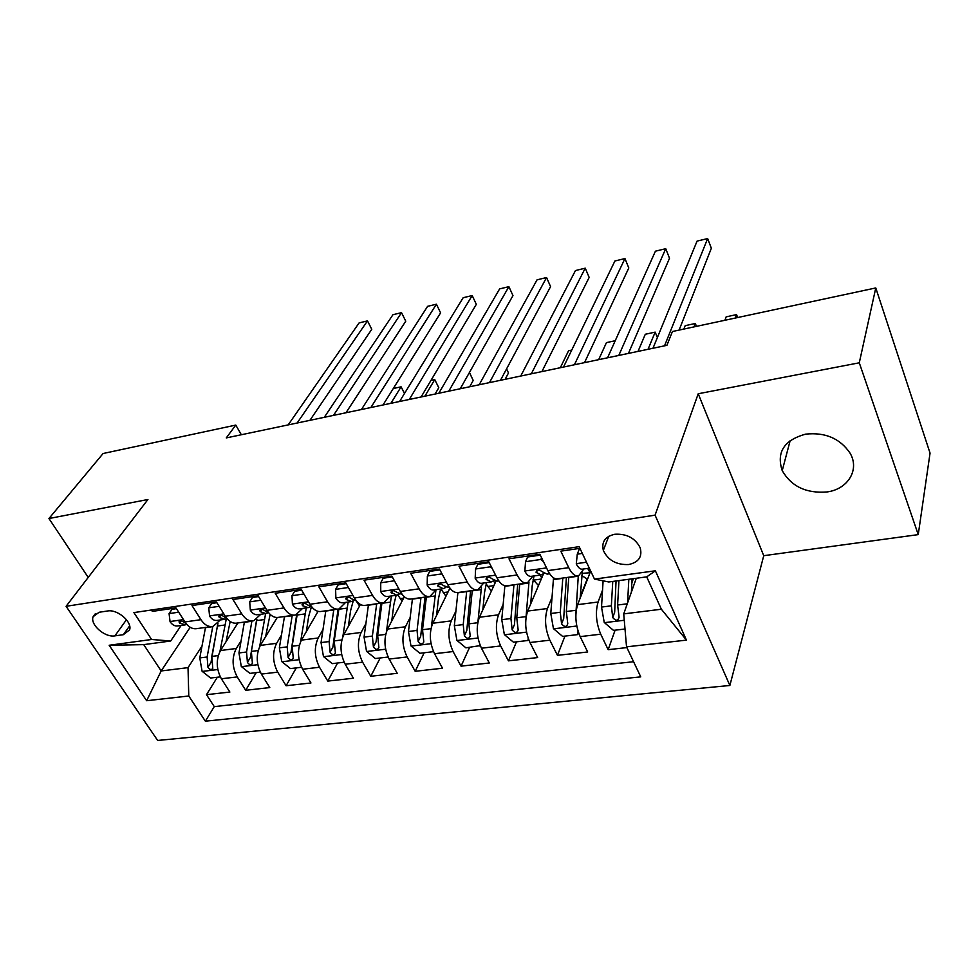 <?xml version="1.0" encoding="UTF-8"?>
<svg xmlns="http://www.w3.org/2000/svg" width="979" height="979" viewBox="0 0 979 979"><rect width="100%" height="100%" fill="white"/><g stroke="black" fill="none" stroke-linecap="round" stroke-linejoin="round"><path stroke-width="1.47" d="M805.57 434.15C784.032 440.122 776.249 452.286 782.221 470.654C791.387 486.502 806.329 493.6 827.047 491.947C847.875 489.267 859.954 469.675 850.041 453.13C840.019 438.408 825.199 432.082 805.57 434.15M614.836 534.253C605.206 536.468 601.363 541.852 603.333 550.394C608.02 560.306 616.464 565.018 628.677 564.528C638.712 562.313 642.542 556.708 640.168 547.726C635.175 538.095 626.731 533.604 614.836 534.253M918.241 534.62L859.281 362.805L698.223 393.754L763.742 555.693L918.241 534.62L930.05 453.106L875.777 287.948L672.438 331.514L666.907 345.33L226.284 437.907L235.78 425.082L103.101 453.51L48.95 518.527L88.22 577.426M763.742 555.693L729.869 685.484L157.656 740.454L66.082 606.307L655.073 515.15L729.869 685.484M579.935 548.338L560.808 551.153L568.738 567.661L547.861 570.61C551.018 576.741 554.359 579.458 557.859 578.724L577.463 576.019M547.861 570.61L539.857 554.249L508.994 558.801L517.108 574.954L496.953 577.806C500.183 583.827 503.647 586.458 507.318 585.711L526.151 583.105M496.953 577.806L488.778 561.775L458.992 566.168L467.264 582.003L447.795 584.757C451.099 590.655 454.66 593.225 458.49 592.454L476.589 589.958M447.795 584.757L439.461 569.044L410.69 573.29L419.11 588.82L400.301 591.475C403.654 597.263 407.325 599.76 411.29 598.977L428.704 596.578M400.301 591.475L391.833 576.08L364.004 580.18L372.558 595.403L354.374 597.973C357.788 603.639 361.545 606.087 365.644 605.291L382.41 602.978M354.374 597.973L345.771 582.86L318.873 586.837L327.549 601.767L309.951 604.263C313.402 609.819 317.245 612.193 321.467 611.398L337.608 609.171M309.951 604.263L301.238 589.431L275.209 593.274L283.983 607.935L266.949 610.345C270.449 615.803 274.365 618.116 278.709 617.308L294.251 615.155M266.949 610.345L258.138 595.783L232.941 599.503L241.813 613.894L225.305 616.232C228.841 621.592 232.831 623.856 237.273 623.036L252.264 620.955M225.305 616.232L216.408 601.938L191.994 605.536L200.952 619.683C204.513 624.981 208.539 627.209 213.03 626.376L220.373 619.952M237.921 622.938L220.495 650.521C215.906 659.601 216.2 669.024 221.364 678.777L229.869 692.055L206.496 694.674L217.35 677.223M241.115 640.731L236.282 648.502C231.754 657.619 232.072 667.091 237.224 676.917L245.692 690.281L256.229 672.634M245.692 690.281L269.788 687.576L261.369 674.078C256.241 664.154 255.898 654.596 260.328 645.406L277.228 617.504M318.04 611.361L301.41 640.131C297.139 649.432 297.543 659.136 302.621 669.232L310.955 682.975L286.101 685.753L296.294 667.886M360.407 604.471L343.788 634.686C339.689 644.109 340.154 653.96 345.195 664.227L353.419 678.214L327.781 681.09L337.596 663.003M404.351 596.762L387.549 629.069C383.633 638.614 384.16 648.612 389.14 659.063L397.254 673.307L370.784 676.269L380.207 657.961M449.936 588.122L432.73 623.256C429.022 632.923 429.622 643.081 434.541 653.727L442.52 668.229L415.182 671.3L424.176 652.76M495.912 581.208L479.416 617.259C475.929 627.062 476.614 637.378 481.46 648.208L489.292 662.991L461.048 666.161L469.577 647.388M543.541 573.694L527.693 611.055C524.438 620.98 525.197 631.467 529.969 642.518L537.655 657.57L508.444 660.849L516.484 641.845M590.692 571.075L577.634 604.643C574.636 614.702 575.481 625.361 580.168 636.619L587.681 651.977L557.455 655.355L564.956 636.105M580.253 596.823L587.07 579.323M568.738 567.661C571.858 573.841 575.15 576.582 578.589 575.86L583.851 568.958M517.108 574.954C520.314 581.024 523.716 583.68 527.326 582.946L532.931 576.105M467.264 582.003C470.532 587.951 474.056 590.545 477.825 589.786L483.736 583.007M419.11 588.82C422.438 594.645 426.061 597.166 429.977 596.395L436.181 589.676M372.558 595.403C375.948 601.118 379.668 603.578 383.719 602.795L390.193 596.125M327.549 601.767C330.988 607.372 334.794 609.77 338.967 608.975L345.685 602.366M283.983 607.935C287.471 613.429 291.35 615.779 295.646 614.959L302.584 608.412M241.813 613.894C245.325 619.291 249.29 621.579 253.683 620.759L260.842 614.274M114.91 635.873L123.366 634.686L129.607 629.876C132.483 621.934 117.431 608.999 107.555 610.994L99.075 612.267L93.103 616.733C89.897 624.614 104.949 637.77 114.91 635.873L126.462 619.707M636.277 578.271L623.721 613.882L661.376 609.232L646.715 576.864L608.779 581.967L594.486 579.091L579.14 546.674L133.903 612.597L151.598 639.483L170.689 641L181.139 625.446M594.486 579.091L655.379 570.794L686.45 640.119L626.536 646.838L640.743 676.868L205.357 721.18L188.776 695.996L146.654 700.719L109.171 645.271L151.598 639.483M602.538 590.141L598.096 602.012L577.634 604.643M552.009 597.435L547.457 608.522L527.693 611.055M503.157 604.398L498.531 614.812L479.416 617.259M455.908 611.055L451.221 620.882L432.73 623.256M410.177 617.455L405.441 626.768L387.549 629.069M365.889 623.599L361.129 632.458L343.788 634.686M322.997 629.521L318.199 637.978L301.41 640.131M281.426 635.224L276.616 643.313L260.328 645.406M206.496 694.674L214.266 706.618L633.572 661.718M598.096 602.012C595.208 612.132 596.076 622.852 600.727 634.196L608.167 649.677L626.878 647.584M557.455 655.355L549.843 640.18C545.107 629.044 544.312 618.495 547.457 608.522M508.444 660.849L500.661 645.956C495.851 635.041 495.141 624.651 498.531 614.812M461.048 666.161L453.118 651.549C448.235 640.817 447.599 630.598 451.221 620.882M415.182 671.3L407.129 656.946C402.173 646.421 401.61 636.362 405.441 626.768M370.784 676.269L362.609 662.183C357.592 651.843 357.102 641.93 361.129 632.458M327.781 681.09L319.497 667.25C314.43 657.08 313.99 647.327 318.199 637.978M286.101 685.753L277.718 672.157C272.603 662.171 272.235 652.552 276.616 643.313M151.415 610.003L152.32 611.398L175.975 607.91L184.97 621.934C188.531 627.196 192.594 629.411 197.122 628.579L211.574 626.584M170.689 641L143.729 644.635L161.18 670.958L188.029 667.641L188.776 695.996M190.195 627.282L161.18 670.958L146.654 700.719M202.004 646.054L188.029 667.641M859.281 362.805L875.777 287.948M698.223 393.754L655.073 515.15M66.082 606.307L147.927 499.51L48.95 518.527M241.348 434.749L235.78 425.082M214.266 706.618L205.357 721.18M608.167 649.677L615.093 630.182M631.859 582.897L633.364 578.662M626.536 646.838L623.721 613.882M143.729 644.635L109.171 645.271M655.379 570.794L646.715 576.864M686.45 640.119L661.376 609.232M178.729 612.193L169.086 613.6L170.065 621.726C172.414 625.055 175.07 626.438 178.031 625.887L184.456 624.981M176.453 608.657L172.035 609.305L169.086 613.6M309.902 420.346L371.775 329.299L367.492 320.879L297.114 423.026M371.775 329.299L367.492 320.879L359.109 322.911L288.169 424.91M186.243 623.721L184.285 622.436C181.898 620.649 180.136 620.453 178.998 621.824L179.585 623.097L185.423 624.847L186.781 624.369M226.039 641.747L230.175 621.494M219.945 651.463L226.308 618.838M220.287 676.881L210.607 678.031L202.078 671.251L199.777 657.925L205.504 627.417M212.798 626.425L207.132 656.995L207.94 667.213C209.812 669.795 211.427 670.174 212.786 668.363L211.794 656.407L217.95 623.354M207.94 667.213L211.011 662.367L217.522 625.312M390.878 403.324L401.096 386.827L393.313 388.504M404.486 393.485L401.096 386.827L404.56 393.374M219.125 606.319L208.76 607.824L209.579 616.109C211.905 619.487 214.523 620.906 217.436 620.356L224.093 619.426M216.873 602.709L211.635 603.48L208.76 607.824M345.966 412.759L405.759 321.185L401.525 312.644L333.484 415.39M405.759 321.185L401.525 312.644L392.934 314.724L324.294 417.311M226.895 618.447L224.154 616.794C221.695 614.947 219.883 614.775 218.745 616.268L219.308 617.48L225.06 619.291L226.981 618.557M260.83 600.237L249.706 601.865L250.355 610.296C252.655 613.747 255.225 615.204 258.064 614.653L264.991 613.686M258.603 596.566L252.484 597.471L249.706 601.865M383.009 404.976L440.599 312.876L436.414 304.2L370.857 407.533M440.599 312.876L436.414 304.2L427.603 306.329L361.422 409.516M268.748 612.891L265.297 610.982C262.739 609.06 260.891 608.914 259.741 610.541L260.292 611.691L265.933 613.552L268.062 612.707M303.906 593.972L291.962 595.709L292.427 604.312C294.703 607.824 297.224 609.305 299.99 608.779L307.198 607.763M301.703 590.227L294.655 591.267L291.962 595.709M421.08 396.984L476.32 304.347L472.196 295.536L409.283 399.456M472.196 295.536L463.165 297.726L399.579 401.5M311.873 607.041L307.761 604.985C305.105 602.991 303.209 602.88 302.07 604.643L302.584 605.72L308.116 607.641L310.367 606.711M348.414 587.486L335.613 589.358L335.87 598.12C338.11 601.706 340.582 603.235 343.286 602.709L350.776 601.657M346.236 583.668L338.196 584.855L335.613 589.358M460.228 388.761L512.972 295.609L508.896 286.651L448.798 391.159M508.896 286.651L499.633 288.903L438.812 393.252M356.332 600.886L351.608 598.793C348.842 596.713 346.896 596.639 345.783 598.561L346.272 599.54L351.669 601.522L354.055 600.506M265.578 636.754L270.131 614.371M259.643 646.654L265.615 613.625M260.292 672.145L249.914 673.381L241.299 666.491L238.962 652.969L244.383 622.044M435.104 394.035L438.788 387.733L434.749 379.583L430.968 380.403M251.909 621.004L246.549 652.002L247.406 662.379C249.364 665.035 251.028 665.39 252.411 663.432L251.358 651.402L256.902 619.205M247.406 662.379L250.379 657.472L256.682 619.364M424.898 396.177L434.749 379.583L438.788 387.733M306.329 631.626L308.679 616.415L311.371 606.98M300.59 641.747L306.256 607.898M301.556 667.262L290.433 668.584L281.744 661.584L279.37 647.853L284.473 616.513M469.675 386.766L473.212 380.427L469.406 372.546M292.219 615.436L287.19 646.862L288.107 657.386C290.151 660.14 291.877 660.458 293.259 658.341L292.146 646.238L297.2 614.396M288.107 657.386L290.983 652.43L296.661 614.641M469.455 372.461L473.212 380.427M348.365 626.376L350.592 610.676L353.235 600.886M342.821 636.766L348.157 602.024M344.143 662.232L332.236 663.64L323.462 656.53L321.039 642.579L325.799 610.798M356.16 600.898L359.562 606.001M505.115 379.326L508.493 372.95L506.584 368.875M333.802 609.697L329.115 641.551L330.082 652.234C332.248 655.098 334.01 655.367 335.393 653.066L334.231 640.902L338.869 608.999M330.082 652.234L332.86 647.217L338.073 609.134M391.747 620.98L393.827 604.753L396.128 595.318M386.411 631.736L391.392 595.954M388.1 657.031L375.361 658.537L366.525 651.304L364.053 637.133L368.434 604.9M397.719 594.804L402.039 601.204M376.695 603.762L372.375 636.069L373.403 646.923C375.691 649.885 377.515 650.117 378.885 647.621L377.661 635.408L381.932 603.04M373.403 646.923L376.071 641.845L380.855 603.186M394.415 580.792L380.721 582.786L380.758 591.732C382.973 595.379 385.383 596.945 388.002 596.431L395.81 595.342M392.285 576.9L383.193 578.234L380.721 582.786M500.477 380.293L550.577 286.639L546.563 277.534L489.463 382.618M546.563 277.534L537.055 279.835L479.184 384.771M402.161 594.449L396.936 592.381C394.023 590.227 392.041 590.202 390.964 592.295L396.666 595.22L399.187 594.094M436.548 615.461L438.457 598.646L440.611 589.052M431.421 626.731L435.9 590.239M433.513 651.659L419.893 653.274L410.972 645.907L408.463 631.504L412.44 598.818M440.954 589.003L445.947 596.26M420.97 597.643L417.054 630.415L418.143 641.441C420.566 644.512 422.451 644.684 423.809 641.967L422.524 629.73L426.379 596.896M418.143 641.441L420.689 636.301L424.996 597.092M449.275 587.841L449.74 588.501M571.724 350.09L568.566 350.776L560.306 367.725M442.361 574.502L441.651 573.914L427.358 575.995L427.174 585.124C429.34 588.844 431.69 590.459 434.223 589.945L442.349 588.807M439.914 569.888L429.708 571.393L427.358 575.995M541.901 371.592L589.174 277.424L585.234 268.173L531.303 373.819M585.234 268.173L575.468 270.547L520.73 376.046M449.679 587.779L443.781 585.772C440.734 583.521 438.702 583.545 437.674 585.809L443.181 588.685L445.849 587.437M482.831 609.795L484.556 592.332L486.551 582.603M477.923 621.934L481.435 587.216M480.236 645.602L465.894 647.829L456.899 640.339L454.329 625.691L457.891 592.576M486.122 583.937L491.385 591.108M479.991 646.164L480.04 645.124M466.702 591.328L463.214 624.578L464.376 635.775C466.934 638.957 468.88 639.079 470.201 636.117L468.868 623.856L472.282 590.557M464.376 635.775L466.775 630.562L470.593 590.79M493.477 580.89L495.007 583.19M615.228 340.729L606.442 342.626L598.658 359.672M492.07 568.236L490.406 566.817L475.598 568.97L475.17 578.295C477.299 582.089 479.588 583.741 482.011 583.239L490.479 582.052M489.219 562.631L477.825 564.308L475.598 568.97M584.524 362.634L628.799 267.965L624.945 258.566L574.404 364.763M624.945 258.566L614.91 260.989L563.512 367.052M498.8 580.89L497.161 581.122L492.253 578.919C489.047 576.594 486.967 576.655 486 579.127L491.274 581.942L494.114 580.547M490.406 566.817L490.858 565.838M525.98 617.773L528.966 582.162M530.679 604.019L532.197 585.797L534.008 575.946M528.525 639.226L528.011 640.474L513.437 642.2L504.356 634.576L501.75 619.695L504.883 585.748M533.09 579.544L538.499 585.589M528.011 640.474L528.183 638.271M513.951 584.793L510.94 618.532L512.164 629.913C514.881 633.217 516.888 633.266 518.16 630.06L516.765 617.786L519.727 583.998M512.164 629.913L514.428 624.639L517.695 584.279M540.065 575.101L541.742 577.928M648.037 349.295L655.171 332.126L645.296 334.255L638.027 351.4M657.386 337.535L655.171 332.126M543.529 561.75L540.861 559.462L525.539 561.701L524.842 571.222C526.935 575.101 529.137 576.79 531.462 576.301L540.286 575.065M540.286 555.117L527.62 556.99L525.539 561.701M628.432 353.419L669.514 258.26L665.732 248.69L618.789 355.438M665.732 248.69L655.428 251.187L607.567 357.8M549.66 573.755L547.151 574.11L542.415 571.834C539.037 569.423 536.908 569.545 536.015 572.213L541.057 574.954L544.067 573.4M540.861 559.462L541.583 557.785M575.897 613.637L578.283 575.933M580.168 598.12L582.26 572.593M578.479 632.507L577.671 634.6L562.595 636.387L553.441 628.628L550.785 613.49L553.527 577.843M581.783 575.579L587.51 579.238M577.671 634.6L578.038 631.161M590.043 572.739L582.113 573.364M562.803 578.051L560.282 612.279L561.579 623.856C564.491 627.282 566.547 627.258 567.771 623.782L566.327 611.52L568.775 577.218M561.579 623.856L563.696 618.52L566.376 577.549M587.694 568.42L589.823 572.299M694.025 326.888L695.323 323.486L685.19 325.664L683.856 329.066M696.461 326.362L695.323 323.486M582.346 553.429L577.267 554.163L576.288 563.904C578.32 567.857 580.449 569.594 582.664 569.129L589.321 568.187M580.351 549.219L579.189 549.39L577.267 554.163M679.096 330.082L711.341 248.274L707.646 238.546L664.545 345.82M707.646 238.546L697.06 241.115L652.981 348.255M631.394 592.111L632.067 578.834M627.6 602.88L628.824 579.274M625.006 629.007L613.466 630.366L604.239 622.46L601.522 607.066L603.101 580.828M612.756 581.44L611.361 605.817L612.732 617.578C615.828 621.127 617.957 621.029 619.095 617.272L617.614 605.022L618.948 580.596M612.732 617.578L614.677 612.181L616.048 580.988M735.376 318.028L736.551 314.602L726.149 316.853L724.925 320.268M737.664 317.539L736.551 314.602M236.282 648.502L220.495 650.521M237.224 676.917L221.364 678.777M600.727 634.196L580.168 636.619M549.843 640.18L529.969 642.518M500.661 645.956L481.46 648.208M453.118 651.549L434.541 653.727M407.129 656.946L389.14 659.063M362.609 662.183L345.195 664.227M319.497 667.25L302.621 669.232M277.718 672.157L261.369 674.078M200.952 619.683L184.97 621.934M129.632 625.862L123.366 634.686M183.477 619.609L170.04 621.53M181.066 620.894L179.585 623.097M202.286 671.423L217.803 669.538M217.387 626.034L224.754 625.018M205.455 627.674L212.749 626.67M211.794 656.407L218.28 655.587M199.777 657.925L207.132 656.995M223.836 613.87L209.567 615.901M220.777 615.216L219.308 617.48M265.493 607.935L250.33 610.088M261.736 609.366L260.292 611.691M308.507 601.804L292.415 604.092M304.004 603.333L302.584 605.72M352.954 595.477L335.87 597.912M347.643 597.104L346.272 599.54M241.519 666.662L257.82 664.692M256.633 620.613L264.232 619.56M244.346 622.314L251.86 621.273M251.358 651.402L258.187 650.533M238.962 652.969L246.549 652.002M281.964 661.767L299.084 659.687M297.102 615.02L304.934 613.943M284.424 616.77L292.183 615.705M292.146 646.238L299.354 645.32M279.37 647.853L287.19 646.862M323.682 656.701L341.671 654.523M359.978 604.214L358.522 604.422M338.832 609.256L346.909 608.143M325.762 611.067L333.753 609.966M334.231 640.902L341.83 639.948M321.039 642.579L329.115 641.551M366.746 651.488L385.64 649.199M403.629 598.157L400.227 598.622M381.896 603.309L390.229 602.158M368.398 605.181L376.658 604.031M377.661 635.408L385.665 634.392M364.053 637.133L372.375 636.069M398.894 588.93L380.758 591.512M392.726 590.68L391.416 593.164M411.192 646.091L431.054 643.692M448.039 591.989L443.23 592.65M426.342 597.178L434.957 595.991M412.416 599.099L420.933 597.924M422.524 629.73L430.956 628.653M408.463 631.504L417.054 630.415M446.424 582.162L427.174 584.904M439.326 584.059L438.078 586.568M457.12 640.523L477.997 637.99M493.893 585.613L487.603 586.494M472.257 590.839L481.154 589.603M457.866 592.821L466.665 591.61M468.868 623.856L477.764 622.73M454.329 625.691L463.214 624.578M495.607 575.15L475.182 578.063M487.53 577.218L486.343 579.752M504.589 634.771L526.543 632.116M541.265 579.042L533.384 580.131M519.702 584.279L528.893 583.019M504.821 586.335L513.926 585.087M516.765 617.786L526.053 616.611M501.75 619.695L510.94 618.532M546.539 567.906L524.866 570.99M537.398 570.157L536.308 572.691M553.673 628.824L576.766 626.022M568.762 577.512L578.271 576.19M553.368 579.629L562.778 578.332M566.327 611.52L575.933 610.296M550.785 613.49L560.282 612.279M586.494 562.203L576.313 563.659M604.471 622.656L624.259 620.258M617.614 605.022L627.27 603.798M601.522 607.066L611.361 605.817M790.188 440.526L782.221 470.654M608.767 536.284L603.333 550.394M95.367 613.686L93.103 616.733M179.438 621.163L178.998 621.824M219.223 615.51L218.745 616.268M260.279 609.684L259.741 610.541M302.646 603.664L302.07 604.643M346.419 597.447L345.783 598.561M391.637 591.022L390.964 592.295M438.384 584.39L437.674 585.809M486.747 577.524L486 579.127M536.786 570.414L536.015 572.213"/></g></svg>

